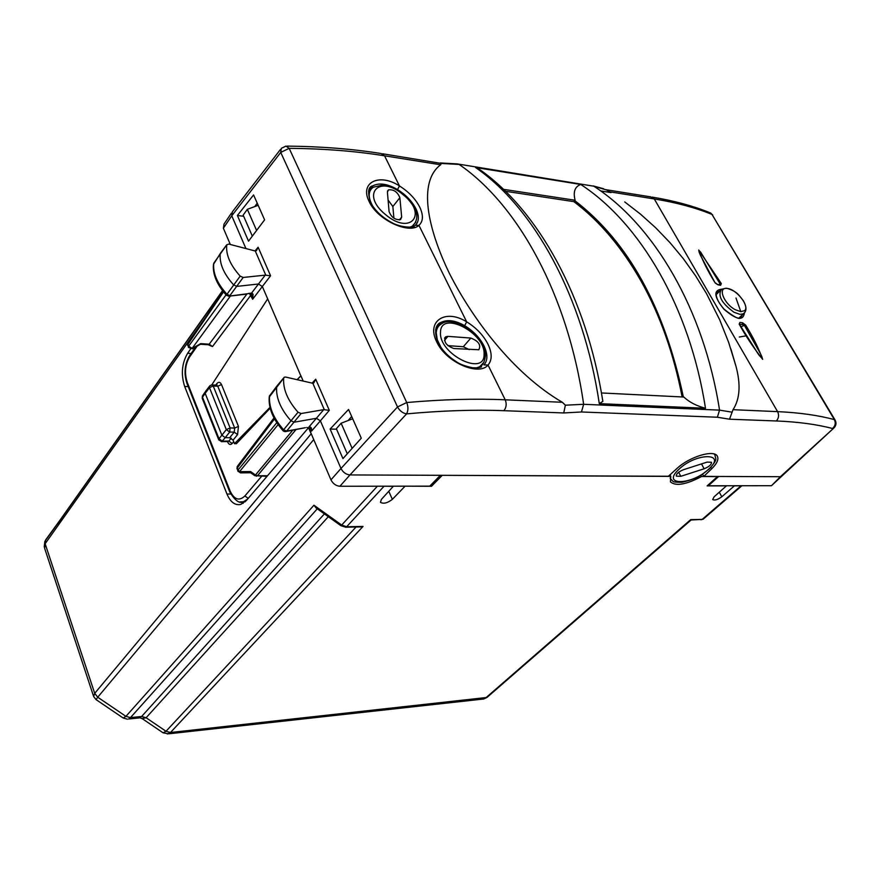 <?xml version="1.0" encoding="UTF-8"?>
<svg xmlns="http://www.w3.org/2000/svg" width="880" height="880" viewBox="0 0 880 880"><rect width="100%" height="100%" fill="white"/><g stroke="black" fill="none" stroke-linecap="round" stroke-linejoin="round"><path stroke-width="1.32" d="M734.503 485.749L721.798 496.793C717.673 499.719 714.637 500.643 712.679 499.565L714.076 496.848L726.407 485.881L707.135 485.903L717.508 476.575L701.602 476.509C686.048 484.671 675.653 486.453 670.417 481.844L670.78 476.377L442.068 475.321M404.866 486.189L431.486 486.288L442.123 475.453M404.932 486.321L392.359 499.345C387.453 503.107 383.493 504.097 380.468 502.315L381.359 499.433L393.283 486.343L382.657 486.211M741.763 485.738L734.569 485.87M431.486 486.288L430.892 484.979M700.854 475.134L701.602 476.509M691.174 519.992L690.701 519.64L485.87 697.807L481.745 699.215M167.343 733.997L170.467 732.512L363.033 526.427L346.61 526.768L383.955 486.354M359.194 526.944L363.033 526.427M669.955 474.848L670.78 476.377M352.693 418.759L341.121 423.225L336.347 428.725L347.281 453.783M127.358 719.158L123.167 718.003L96.041 699.6L93.643 696.509L94.71 693.352L311.146 433.829L308.528 427.702L246.301 500.621L240.79 504.427C235.037 505.604 230.428 502.15 226.963 494.043L184.668 386.463C180.84 374.396 181.819 363.341 187.616 353.309L190.531 349.096M311.146 433.829L311.839 435.138M142.131 718.586L146.113 717.75L166.012 731.269L170.467 732.512L486.948 697.466L483.692 698.995L168.63 733.821L163.108 732.831L166.012 731.269L356.037 527.01M316.261 508.101L313.94 505.23L341.682 525.041L377.388 486.222M123.178 718.003L125.928 716.353L97.724 697.224L313.742 439.571M96.041 699.6L97.724 697.224L94.71 693.352L45.133 543.73L204.402 319.132M341.121 423.225L352.143 448.371M241.23 502.029L243.133 503.382M93.467 695.97L44.594 548.185L45.562 540.023L59.708 520.586L58.487 524.898M139.106 717.926L141.625 716.485L130.471 717.618L317.273 508.827M163.108 732.831L142.318 718.707L140.008 717.838L128.612 719.004L130.471 717.618L125.928 716.353L313.94 505.23M258.17 205.315L247.335 209.319L243.166 215.116L252.329 236.115M247.335 209.319L256.597 230.461M413.688 225.181L414.678 227.502M389.081 211.607L387.42 192.214L388.465 189.871C393.679 189.277 397.485 191.895 399.872 197.714L401.665 217.096L400.532 219.582C395.241 220.132 391.424 217.47 389.081 211.607M393.899 218.207L392.865 206.503L388.091 200.057M437.03 325.831L437.789 325.985M447.931 336.369L470.855 338.063C478.577 341.099 481.228 344.993 478.808 349.756L453.838 348.535C446.028 345.554 443.333 341.627 445.731 336.765L447.931 336.369L444.477 340.395M447.865 345.653L463.331 346.72L470.855 338.063M469.15 349.58L463.331 346.72M683.617 469.656L707.102 462.11L711.48 462.264C711.634 464.541 709.192 466.708 704.132 468.787L680.801 476.311L676.302 476.135C676.137 473.88 678.579 471.713 683.617 469.656M503.459 189.332L575.091 200.244L573.859 201.641C599.511 220.891 621.962 247.456 641.19 281.347C660.088 315.172 673.739 353.705 682.132 396.957M348.568 409.453L361.295 438.196L342.947 458.601L330.11 429.044L348.568 409.453M308.836 428.109L330.957 479.864C333.003 483.747 335.973 485.881 339.889 486.266L349.965 474.936L440.374 475.31L429.737 486.156L339.889 486.266M702.504 474.1L703.758 476.399L780.406 476.707L772.09 485.122M771.463 485.705L708.323 485.782L707.971 485.144M573.859 201.641L505.472 191.279M575.102 200.244C572.99 191.884 574.871 186.626 580.756 184.47C640.156 223.234 689.788 306.999 705.485 408.265C696.564 405.933 689.337 402.193 683.815 397.034L601.436 392.964M232.419 211.662L231.77 215.798L245.949 248.6M255.024 250.976L258.115 247.225L256.465 250.602L255.288 251.009L228.723 244.068L226.721 244.904C225.753 254.683 230.241 265.078 240.185 276.122L243.166 277.464L265.221 275.143L270.567 275.77L262.339 286.517L300.839 375.826L267.718 298.969M297.22 379.731L300.938 375.826L303.226 381.117M312.07 383.163L315.722 379.203L313.786 382.943L312.829 383.273L285.714 377.08L284.273 377.201L283.679 378.136C282.887 389.114 287.672 400.477 298.034 412.214L301.092 413.534L323.73 409.64L329.318 410.355L320.386 420.827L340.978 468.479L397.518 406.945C399.729 410.905 402.765 413.215 406.604 413.875C408.32 410.531 408.364 406.758 406.725 402.534L397.518 406.945L280.731 152.416L231.77 215.798L223.366 228.195L224.037 224.037M264.605 219.846L248.534 241.153L237.391 215.501L253.572 194.931L264.605 219.846M336.556 429.22L330.11 429.044M306.768 427.449L310.64 428.692L311.52 431.123C311.872 427.889 310.97 426.547 308.836 427.097L316.393 418.286L294.25 422.191L290.939 420.772C280.577 409.013 275.814 397.617 276.65 386.584L277.255 385.594M437.998 342.408L436.656 341.748C445.907 362.45 479.006 376.387 488.037 365.057L505.219 399.806C506.814 403.843 506.385 407.473 503.932 410.696C474.551 409.552 442.112 410.608 406.604 413.875L349.965 474.936C346.038 474.54 343.046 472.384 340.978 468.479L330.957 479.864M718.696 476.454L708.323 485.782M230.329 244.486L223.366 228.195M602.679 400.279L602.855 401.39L599.302 403.645L705.485 408.265M479.743 169.576L475.53 167.486C533.797 207.68 583.231 296.131 599.302 403.645M435.534 329.879L436.469 329.593M311.52 431.123L320.386 420.827L316.393 418.286L323.73 409.64M270.182 408.177L236.401 443.707L234.487 443.674L269.984 407.385M210.617 345.796L212.509 346.555L209.187 344.179L207.9 344.718M251.361 294.239L252.659 299.222L262.339 286.517L258.445 284.009L236.896 286.385L233.673 284.933C223.729 273.889 219.263 263.45 220.264 253.616L220.726 252.846M243.672 216.271L237.391 215.501M240.009 501.897L243.364 501.754L247.566 499.136M303.413 428.043L286.627 431.079L283.602 429.792L298.034 412.214M580.756 184.47L475.53 167.486M368.808 190.311L372.746 185.889C379.247 182.523 387.508 183.755 397.529 189.563C405.845 194.81 411.961 201.168 415.866 208.648C419.21 215.688 419.166 221.089 415.734 224.84M436.282 327.239L441.012 322.399C447.458 319.297 455.345 320.386 464.662 325.666C473.253 330.935 479.688 337.656 483.956 345.84C487.795 353.936 487.839 360.261 484.11 364.793M249.953 293.755L251.999 293.15L253.066 294.206L252.659 299.222L249.645 293.788M215.721 385.066L216.942 383.493C218.691 381.645 220.209 382.008 221.507 384.571L238.458 426.393L237.578 434.566L233.068 440.143L229.702 437.734L225.258 437.646L221.881 435.226L226.303 429.616L209.473 387.651L213.224 386.001L211.761 384.89L267.619 298.958M233.695 441.694L232.166 443.509L228.844 441.067L227.612 441.54M233.068 440.143L234.487 443.674M297.055 379.698L300.839 375.826M264.616 476.234L267.476 475.794M287.199 146.113C321.068 146.454 352.374 148.929 381.128 153.527L384.549 155.804L440.616 164.769C417.571 182.215 427.801 228.822 449.482 273.57C472.076 318.12 512.853 373.472 562.342 402.281L505.219 399.806C475.508 398.486 442.684 399.388 406.725 402.534L289.168 148.335L285.956 146.102L281.336 148.302L280.731 152.416L289.168 148.335C323.664 148.632 355.454 151.118 384.549 155.804L399.465 185.955C379.225 172.7 359.403 182.457 369.116 201.476C377.476 220.253 409.53 234.553 418.946 225.346L466.675 321.86C445.742 308.495 426.041 320.903 436.656 341.748M581.471 411.983L717.376 417.23L719.543 410.124L583.638 404.305L581.471 411.983L563.75 412.951L565.367 405.196L562.342 402.281M440.616 164.769L441.353 163.438L459.151 164.45C518.1 204.853 567.985 294.833 583.638 404.305L565.367 405.196M605.814 189.662L650.738 196.878L654.269 198.946L609.708 191.818L606.529 189.981L593.802 186.208C653.609 224.697 703.747 308.682 719.543 410.124L732.116 412.181L729.509 419.21L717.376 417.23M730.873 348.909L735.911 366.003C740.905 384.505 739.937 399.069 733.018 409.695L732.116 412.181M780.406 476.707L833.58 428.274C836.132 425.898 836.649 423.17 835.12 420.112L834.383 419.628C818.367 415.294 799.436 412.632 777.59 411.631L733.018 409.695M295.867 429.715L257.488 475.728L256.267 476.212M285.318 431.651L305.404 427.68M835.12 420.112L711.986 214.423L834.383 419.628C835.945 422.961 835.329 425.92 832.524 428.505C816.662 424.347 797.929 421.839 776.325 420.97C778.789 418.22 779.207 415.107 777.59 411.631L654.269 198.946C676.148 202.499 695.387 207.658 711.986 214.423L709.17 212.421C692.637 205.766 673.673 200.662 652.3 197.131M744.381 312.994C743.248 321.123 736.461 319.88 724.009 309.287C713.999 296.868 713.229 290.169 721.677 289.19M745.624 325.083C753.027 337.007 758.714 348.425 762.674 359.337C753.5 347.732 745.679 335.995 739.2 324.137L739.926 322.388L742.588 322.784L745.624 325.083L744.414 325.413L760.408 353.584C763.29 359.282 762.685 359.601 758.593 354.53L746.108 335.566M714.923 282.546C707.674 270.875 702.273 260.029 698.731 249.997L721.336 283.624L720.621 285.263L717.97 284.812L714.923 282.546L700.535 255.475C699.38 253.011 697.4 248.248 700.733 252.263L720.159 283.976L721.336 283.624M735.9 366.003L728.695 342.507L719.697 319.814L706.508 293.601L695.464 275.627L683.254 258.599L669.977 242.638L655.71 227.799L640.552 214.181L624.756 201.949M200.42 344.278L200.673 343.64L209.187 344.179L246.873 294.096M200.585 344.179L192.423 348.821L188.452 347.413L188.65 346.181L192.632 348.7M194.777 334.224L194.744 333.135L197.857 329.681M188.573 343.354L187.979 342.793L194.744 333.135M196.592 331.54L223.157 291.478M253.066 294.206L250.503 293.711M240.812 472.879L250.679 472.769L250.591 471.548L255.453 475.013L254.76 475.684L265.837 476.234M278.113 424.633L239.514 471.68L238.117 469.942L237.864 471.119L240.482 472.879L239.514 471.68L250.591 471.548M382.635 153.769L441.353 163.438M605.583 189.552L606.529 189.981M301.092 413.534L286.627 431.079L284.24 431.519L283.074 430.749L283.602 429.792C273.372 418.154 268.686 406.857 269.555 395.879L276.705 386.309M283.074 430.749C273.031 419.331 268.411 408.122 269.214 397.111L283.679 378.136M742.577 314.512L740.663 317.834C739.299 319.77 733.788 316.899 724.119 309.199L724.009 309.287M716.606 292.633L719.961 290.873L716.199 294.646M739.321 323.983L739.926 322.388M740.949 326.744L744.414 325.413L742.335 324.555L742.588 322.784M715.22 283.008L717.97 284.812M718.795 284.625L720.159 283.976L720.082 284.823M717.53 284.416L720.621 285.263M716.914 293.931L716.232 294.041M739.904 317.977L740.124 316.91M188.375 347.226L187.979 342.793L187.627 345.356M226.523 295.383L226.952 294.283L229.9 295.592L243.166 277.464M228.536 296.23L246.939 294.085M220.286 253.506L213.466 264.385C212.509 274.274 216.854 284.603 226.512 295.372L229.262 296.12L251.999 293.15M211.761 384.89L209.88 385.715L209.473 387.651L205.172 393.338L205.513 391.446M218.702 439.725L202.29 398.431L202.829 395.373L205.051 392.128M212.256 384.912L216.271 385.088L217.767 386.199L213.224 386.001L230.109 427.933L229.691 432.036L225.258 437.646L221.738 441.628L218.768 439.89L218.999 438.735L202.499 397.232L205.172 393.338L221.881 435.226L218.999 438.735L222.343 441.166L228.844 441.067L231.264 438.185M237.787 470.932L237.314 467.929L274.505 418.902M440.374 475.31L668.404 476.256L676.951 468.49C689.348 456.731 714.208 449.24 717.354 456.214C718.916 459.338 717.024 463.529 711.689 468.787L703.758 476.399M719.301 492.206L721.798 496.793M703.89 518.573L702.174 519.398L690.701 519.64M691.02 519.992L702.174 519.398L740.982 485.859M388.773 491.282L392.359 499.345M741.884 485.738L703.186 519.178L700.843 519.783M486.948 697.466L487.718 696.795M360.888 526.9L345.928 527.219L340.89 525.679L341.682 525.041L346.61 526.768L345.345 527.241M324.39 513.898L141.625 716.485L146.113 717.75L328.317 516.703M226.963 494.043L230.692 494.021M184.668 386.463L188.232 386.617M191.103 353.518L187.616 353.309M62.623 519.068L59.708 520.586L222.53 290.653M370.106 187.968L370.931 188.166M385.572 214.632C360.14 194.172 379.434 173.954 403.271 194.81C428.12 214.423 410.322 235.774 385.572 214.632M415.877 221.969L412.357 226.149L410.168 227.106M372.889 206.393C367.807 197.329 367.972 190.927 373.362 187.198L382.767 185.031L387.926 185.955C391.281 186.604 396.495 189.453 403.568 194.502C417.439 207.955 420.365 218.504 412.357 226.149L411.796 226.864M392.865 206.503L399.872 197.714M399.366 219.945L401.665 217.096M440.506 332.2C440.616 309.793 485.518 332.783 484.077 354.211C485.001 377.223 438.548 354.079 440.506 332.2M483.934 362.23L479.721 366.729L476.322 367.917M441.067 347.589L437.327 339.878L436.238 332.805C436.48 328.636 438.229 325.666 441.485 323.884C453.772 314.061 486.552 337.579 485.419 355.828C484.572 362.01 482.68 365.651 479.721 366.729L478.929 367.631M678.81 469.403C696.003 452.518 727.463 452.485 708.807 469.029C692.098 485.342 660.682 486.079 678.81 469.403M714.076 453.981L714.978 455.015C715.341 459.624 718.575 458.326 709.28 468.93C701.987 474.287 699.49 478.126 681.978 482.262C670.956 482.317 674.113 481.69 670.549 478.918L670.142 477.972M670.219 475.332L670.56 474.298M714.483 454.113L715.154 455.367M701.492 463.903L704.132 468.787M678.645 472.263L680.801 476.311M574.761 200.618C628.144 241.527 664.345 306.988 683.353 397.012M258.115 247.225L270.567 275.77M315.722 379.203L329.318 410.355M351.692 416.493L348.117 420.53M771.727 485.452L834.229 427.68M312.829 383.273L324.291 409.618M195.646 346.995L189.86 355.3L189.53 357.071L197.153 346.137M189.53 357.071C185.086 364.749 184.338 373.208 187.275 382.47L230.087 490.974C234.245 499.653 239.173 501.325 244.882 495.968L261.668 476.223M232.166 443.509C230.45 445.159 228.965 444.686 227.711 442.112L227.48 441.54M212.509 346.555L251.427 294.404M265.221 275.143L251.526 293.139L248.424 293.458M255.288 251.009L265.793 275.154M254.749 206.58L257.235 203.192M292.688 430.298L255.453 475.013L257.488 475.728L267.509 475.761M745.635 335.918L739.288 337.029M458.601 164.131L593.802 186.208L457.083 163.889L440.385 162.965M228.008 441.562L227.711 442.112M244.882 495.968L248.204 498.377M245.245 501.732L243.353 501.754C239.591 503.921 235.081 500.709 229.834 492.107L230.087 490.974M229.757 491.931L187.066 383.658L187.275 382.47M600.996 190.982L611.028 192.588M503.932 410.696L563.75 412.951M776.325 420.97L729.509 419.21M370.48 202.268L369.116 201.476M397.529 189.563L399.465 185.955C408.617 191.73 415.349 198.737 419.661 206.965C423.544 215.16 423.302 221.287 418.946 225.346L415.173 225.346M464.662 325.666L466.675 321.86C476.135 327.657 483.219 335.06 487.927 344.069C492.195 353.067 492.239 360.063 488.037 365.057L484.011 364.903M230.461 295.988L191.983 348.579L200.673 343.64M216.942 383.493L216.843 385.132M228.173 441.529L221.298 441.65M238.458 426.393L234.674 428.054L234.212 432.135L229.702 437.734M221.507 384.571L217.767 386.199L234.674 428.054L230.109 427.933L226.303 429.616L229.691 432.036L234.212 432.135L237.578 434.566M240.185 276.122L226.952 294.283C217.129 283.349 212.729 272.987 213.763 263.208L226.721 244.904M724.02 309.298L724.119 309.199C713.218 296.967 716.144 290.587 718.091 291.302M739.684 324.17L742.335 324.555L739.684 324.17M226.05 294.866L188.65 346.181L187.913 344.333L223.498 291.907M273.999 417.967L237.743 465.806L237.314 467.929L238.117 469.942L276.793 422.697M710.897 467.335L711.689 468.787M740.795 311.641L744.546 310.684C750.09 306.471 736.395 289.003 727.199 288.464C717.266 286.759 723.657 303.721 735.35 309.738L740.795 311.641L735.999 298.012M726.132 288.211L721.589 289.256C717.365 295.438 721.49 303.094 733.964 312.246L739.97 314.336L743.237 313.874L744.799 312.4M486.926 697.477L691.053 520.014M316.063 507.958L340.89 525.679M60.39 519.893L45.001 541.189M44.22 546.997L44.858 541.376M60.357 519.915L222.629 290.796M371.943 186.89L371.393 186.714M387.508 191.136L388.465 189.871M444.543 338.151L445.731 336.765M479.721 169.565C538.197 210.628 586.454 297.033 602.855 401.39M232.54 211.585L280.313 149.633M224.026 224.048L231.407 213.158M414.095 226.116C412.654 228.129 399.234 227.194 391.303 222.321C381.667 217.03 374.693 210.298 370.403 202.125C367.455 191.961 368.236 186.549 372.746 185.878L368.555 191.147M481.514 366.828C480.029 367.686 477.114 368.005 472.769 367.774C465.245 366.256 459.767 364.221 456.335 361.691C448.008 356.444 441.87 349.976 437.932 342.276C431.75 325.732 440 322.575 441.012 322.399L436.007 327.987M200.541 344.256L208.384 344.751L210.727 345.884M189.42 355.938C184.591 364.562 183.788 373.736 186.989 383.46M223.212 291.533L194.634 333.443M712.789 215.083L710.468 212.905M283.745 377.839L277.299 385.561M188.001 342.848L194.656 333.333M250.657 472.758L254.771 475.684M226.743 244.761L220.77 252.813M593.241 185.911L603.614 188.76M758.593 354.53L739.266 323.994M202.378 396.033L202.213 398.222M237.204 466.521L236.984 468.897M269.335 396.242L269.621 395.604M716.474 292.93L718.003 291.346M700.909 256.278L700.535 255.475M209.374 386.386L205.579 391.402M739.013 317.988L744.458 312.818C746.757 310.167 746.383 306.13 743.336 300.707C738.771 295.251 737.616 291.555 726.825 288.277"/></g></svg>
